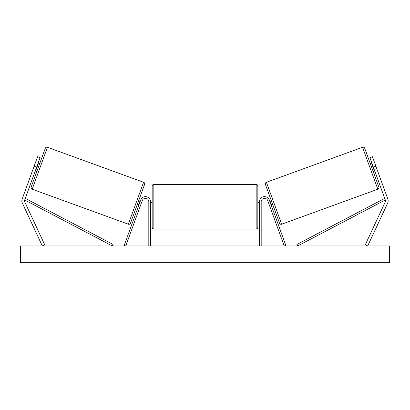 <?xml version="1.0" encoding="UTF-8"?>
<svg xmlns="http://www.w3.org/2000/svg" width="410" height="410" viewBox="0 0 410 410"><rect width="100%" height="100%" fill="white"/><g stroke="black" fill="none" stroke-linecap="round" stroke-linejoin="round"><path stroke-width="0.61" d="M150.49 245.944L150.49 201.664A5.033 5.033 0 0 0 140.727 199.942L124.194 245.37L125.773 245.944L142.306 200.516A3.357 3.357 0 0 1 148.809 201.664L148.809 245.944M40.103 157.64L24.697 199.977A2.685 2.685 0 0 0 24.784 202.027L44.736 244.811L42.307 245.944L22.355 203.16A5.366 5.366 0 0 1 22.176 199.06L37.582 156.722L40.103 157.64M36.664 167.095L34.143 166.178M373.336 167.095L385.303 199.977A2.685 2.685 0 0 1 385.215 202.027L365.264 244.811L367.693 245.944L387.645 203.16A5.366 5.366 0 0 0 387.824 199.06L372.418 156.722L369.897 157.64L373.336 167.095L375.857 166.178M369.897 157.64L372.418 156.722M259.51 245.944L259.51 201.664A5.033 5.033 0 0 1 269.273 199.942L285.806 245.37L284.227 245.944L267.694 200.516A3.357 3.357 0 0 0 261.19 201.664L261.19 245.944M153.842 229.005C152.822 228.903 152.264 228.344 152.166 227.324L152.166 186.068C152.264 185.048 152.822 184.49 153.842 184.387L153.842 229.005L256.158 229.005L256.158 184.387C257.178 184.49 257.736 185.048 257.834 186.068L257.834 227.324C257.736 228.344 257.178 228.903 256.158 229.005M150.49 209.607L150.824 209.607L150.824 203.785L150.49 203.785M259.51 209.607L259.176 209.607L259.176 203.785L259.51 203.785M47.447 147.282L32.185 189.21A1.676 1.676 0 0 1 31.186 187.057L45.295 148.287A1.676 1.676 0 0 1 47.447 147.282L143.587 182.276A1.676 1.676 0 0 1 144.592 184.428L130.477 223.199A1.676 1.676 0 0 1 128.33 224.203L143.587 182.276M32.185 189.21L128.33 224.203M35.229 171.037L36.808 171.611M38.099 163.159L39.673 163.733M35.67 169.832L35.983 169.945L37.976 164.477L37.658 164.364M136.099 207.752L137.678 208.326M138.119 207.122L137.801 207.004L139.789 201.535L140.107 201.653M138.97 199.87L140.548 200.444M389.5 245.944L20.5 245.944L20.5 262.718L389.5 262.718L389.5 245.944M362.553 147.282A1.676 1.676 0 0 1 364.705 148.287L378.814 187.057A1.676 1.676 0 0 1 377.815 189.21L281.67 224.203L266.413 182.276L362.553 147.282L377.815 189.21M281.67 224.203A1.676 1.676 0 0 1 279.523 223.199L265.408 184.428A1.676 1.676 0 0 1 266.413 182.276M374.771 171.037L373.192 171.611M371.901 163.159L370.327 163.733M374.33 169.832L374.017 169.945L372.024 164.477L372.341 164.364M273.901 207.752L272.322 208.326M271.031 199.87L269.452 200.444M271.881 207.122L272.199 207.004L270.21 201.535L269.893 201.653M24.697 199.977L112.33 245.944L113.109 244.457L25.476 198.491L24.697 199.977M385.303 199.977L297.67 245.944L296.891 244.457L384.524 198.491L385.303 199.977M153.842 184.387L256.158 184.387M152.166 202.504L150.49 202.504M150.49 210.889L152.166 210.889M257.834 202.504L259.51 202.504M257.834 210.889L259.51 210.889"/></g></svg>

